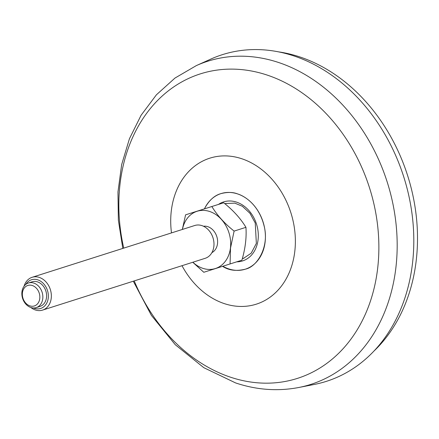 <?xml version="1.0" encoding="UTF-8"?>
<svg xmlns="http://www.w3.org/2000/svg" width="439" height="439" viewBox="0 0 439 439"><rect width="100%" height="100%" fill="white"/><g stroke="black" fill="none" stroke-linecap="round" stroke-linejoin="round"><path stroke-width="0.66" d="M204.393 208.86C208.876 200.469 214.413 195.382 220.993 193.604C227.495 191.969 233.038 192.079 237.62 193.928C245.417 196.271 259.059 205.573 264.031 225.706C269.59 246.109 257.644 266.616 245.439 269.145C236.467 271.406 228.851 270.468 222.589 266.336M196.299 65.62L210.764 59.106A171.424 135.816 72.3 0 1 294.218 56.044A171.424 135.816 72.3 0 1 413.423 228.285A171.424 135.816 72.3 0 1 314.39 384.427L298.822 387.483A169.602 134.372 -107.7 0 0 396.801 232.999A169.602 134.372 -107.7 0 0 278.864 62.59A169.602 134.372 -107.7 0 0 196.299 65.62L174.991 78.054L156.41 94.802L141.1 115.254L129.434 138.74L121.674 164.548L117.965 191.942L118.36 220.158L122.81 248.414M245.67 269.069A39.697 31.389 -108.1 0 0 265.145 231.765A39.697 31.389 -108.1 0 0 237.62 193.928A39.697 31.389 -108.1 0 0 221.009 193.599A39.697 31.389 -108.1 0 0 204.475 208.832M222.836 266.259A39.697 31.389 -108.1 0 0 245.555 269.107M242.361 258.566A28.837 22.801 -108.1 0 0 244.106 258.143M226.195 203.339A28.837 22.801 -108.1 0 0 224.993 203.817M223.698 202.763L185.587 214.836L223.698 202.763C233.153 210.276 240.567 218.463 245.944 227.325C246.652 237.603 245.308 248.562 241.905 260.195L203.795 272.273L192.765 262.27M185.587 214.836L182.322 229.46M245.944 227.325L234.108 231.095C224.658 223.577 217.245 215.39 211.867 206.528M234.108 231.095L230.524 248.03L230.074 263.965M182.421 229.427A30.055 23.81 72.3 0 1 210.747 211.878A30.055 23.81 72.3 0 1 230.442 248.019A30.055 23.81 72.3 0 1 192.869 262.231M203.498 226.244A13.988 11.079 72.3 0 1 217.503 243.683A13.988 11.079 72.3 0 1 211.905 252.639M32.129 277.3L194.762 225.498A17.214 13.642 72.3 0 1 208.635 230.124A17.214 13.642 72.3 0 1 213.848 246.542A17.214 13.642 72.3 0 1 205.211 258.302L42.578 310.104A17.214 13.642 -107.7 0 0 51.215 298.35A17.214 13.642 -107.7 0 0 46.002 281.926A17.214 13.642 -107.7 0 0 32.129 277.3A17.214 13.642 -107.7 0 0 24.074 286.201M30.856 307.503A17.214 13.642 -107.7 0 0 42.578 310.104M33.419 307.98A15.063 11.935 -107.7 0 0 47.648 300.902A15.063 11.935 -107.7 0 0 41.584 281.876A15.063 11.935 -107.7 0 0 25.89 284.335M28.431 282.996L32.184 281.8A12.912 10.229 72.3 0 1 42.588 285.268A12.912 10.229 72.3 0 1 46.501 297.587A12.912 10.229 72.3 0 1 40.02 306.406L36.267 307.602A12.912 10.229 -107.7 0 0 42.748 298.783A12.912 10.229 -107.7 0 0 38.835 286.464A12.912 10.229 -107.7 0 0 28.431 282.996A12.912 10.229 -107.7 0 0 21.95 291.814A12.912 10.229 -107.7 0 0 25.857 304.128A12.912 10.229 -107.7 0 0 36.267 307.602M22.433 292.791A10.761 8.522 -107.7 0 0 34.346 305.95A10.761 8.522 -107.7 0 0 36.508 288.341A10.761 8.522 -107.7 0 0 22.433 292.791M278.441 51.846A168.274 133.324 72.3 0 1 407.617 175.567A168.274 133.324 72.3 0 1 373.798 351.216M182.004 265.694A76.605 60.697 -107.7 0 0 224.159 303.563A76.605 60.697 -107.7 0 0 295.321 244.485A76.605 60.697 -107.7 0 0 229.449 156.119A76.605 60.697 -107.7 0 0 171.49 232.906M134.224 280.916A159.796 126.602 -107.7 0 0 230.316 377.134A159.796 126.602 -107.7 0 0 378.873 247.837A159.796 126.602 -107.7 0 0 231.232 69.11A159.796 126.602 -107.7 0 0 123.743 248.117M236.747 261.842A30.999 24.507 -108.1 0 0 258.313 235.54A30.999 24.507 -108.1 0 0 236.61 202.149A30.999 24.507 -108.1 0 0 218.507 204.398M242.323 258.719A28.853 22.812 -108.1 0 0 243.453 258.379L251.185 253.21L256.349 243.42L255.251 223.017L249.978 213.316L242.388 206.286L234.799 203.131L225.531 203.531A28.853 22.812 -108.1 0 0 224.905 203.745M133.291 281.212L151.4 315.389L175.282 344.73L203.806 367.679L235.617 382.934C256.738 389.975 277.805 391.495 298.822 387.483"/></g></svg>
